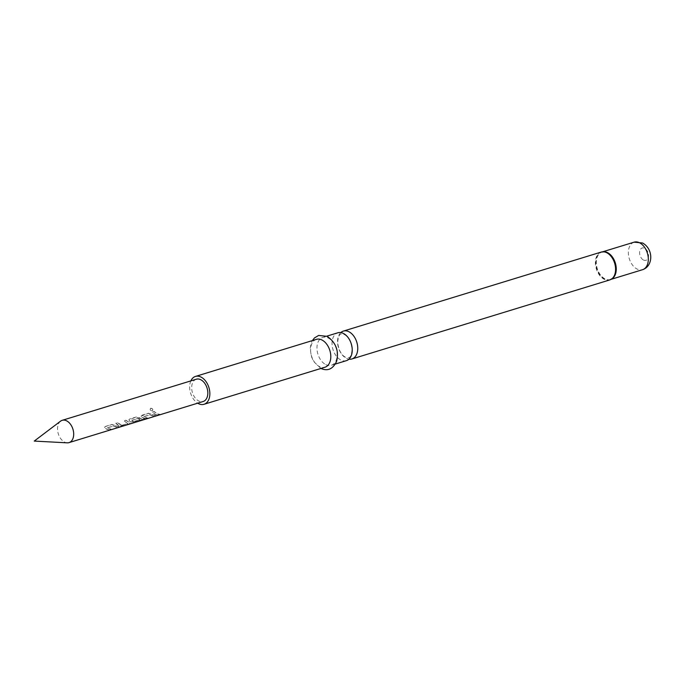 <?xml version="1.0" encoding="UTF-8"?>
<svg xmlns="http://www.w3.org/2000/svg" width="685" height="685" viewBox="0 0 685 685"><rect width="100%" height="100%" fill="white"/><g stroke="black" fill="none" stroke-linecap="round" stroke-linejoin="round"><path stroke-width="0.51" stroke-dasharray="3.42 2.57" d="M150.683 408.243C149.681 409.639 150.229 410.52 152.31 410.889C153.183 409.613 152.644 408.731 150.683 408.243L150.786 408.174C149.775 409.553 150.306 410.418 152.378 410.777L152.695 410.615M346.404 360.652A14.573 9.581 73 0 1 340.787 359.967A14.573 9.581 73 0 1 332.148 345.497A14.573 9.581 73 0 1 337.859 332.782M109.309 429.855L111.175 429.281L107.262 427.808L113.308 425.959L117.477 427.354L119.353 426.781L111.929 424.435L105.379 426.438L104.617 427.14L106.355 429.093L109.335 430.026L111.21 429.452L107.228 427.962L113.273 426.104L117.512 427.526L119.378 426.952L111.869 424.563L105.319 426.567L104.565 427.269L105.122 428.493L109.335 430.026M121.69 425.239L117.666 422.671L115.791 423.244L119.815 425.89L123.223 425.591L129.773 423.587L129.859 422.808L125.835 420.17L123.968 420.744L127.744 423.553L121.442 425.402L117.606 422.799L115.731 423.373L118.505 425.531L119.824 426.053L123.249 425.762L129.799 423.758L129.867 422.979L125.775 420.299L123.908 420.873L127.744 423.553L121.69 425.411M144.569 419.46L136.88 421.626L132.762 421.001L131.794 420.29L137.848 418.441L140.108 419.597L134.791 421.224L136.572 421.498L141.932 419.854L142.026 419.083L139.526 417.807L136.255 416.977L129.705 418.98L128.943 419.682L129.482 420.89L135.073 422.371L130.672 421.797L129.448 421.035L128.943 419.682M136.88 421.626L132.744 421.164L131.794 420.29L138.053 418.629L140.117 419.759L134.791 421.395L136.598 421.677L141.966 420.033L142.026 419.246L136.195 417.105L128.891 419.811M141.932 419.854L142.026 419.083L141.932 419.854M145.802 418.672L147.677 418.098L143.756 416.626L149.801 414.767L153.971 416.163L155.846 415.589L148.422 413.243L141.872 415.256L141.11 415.958L141.649 417.156L145.828 418.843L147.703 418.27L143.722 416.78L149.775 414.922L154.005 416.343L155.872 415.769L148.362 413.372L141.059 416.086L142.831 418.073L145.828 418.843M157.97 414.947L159.836 414.374L156.891 413.603L154.159 411.488L152.284 412.062L155.015 414.177L157.995 415.119L159.87 414.545L156.874 413.766L154.099 411.616L152.224 412.19L154.998 414.339L157.995 415.119M60.571 421.155A11.662 7.663 -107 0 0 57.814 431.833A11.662 7.663 -107 0 0 64.536 442.073A11.662 7.663 -107 0 0 67.216 442.835M325.717 364.583A14.573 9.581 -107 0 0 331.334 365.268A14.573 9.581 -107 0 0 337.054 352.561A14.573 9.581 -107 0 0 328.415 338.09A14.573 9.581 -107 0 0 322.798 337.405A14.573 9.581 -107 0 0 317.078 350.112A14.573 9.581 -107 0 0 325.717 364.583M316.427 339.349A14.573 9.581 -107 0 0 310.716 352.064A14.573 9.581 -107 0 0 319.356 366.535A14.573 9.581 -107 0 0 324.973 367.22M340.822 332.585A14.573 9.581 -107 0 0 338.005 345.976A14.573 9.581 -107 0 0 346.302 358.272A14.573 9.581 -107 0 0 348.965 359.163M196.338 379.207A11.662 7.663 -107 0 0 191.766 389.38A11.662 7.663 -107 0 0 198.676 400.956A11.662 7.663 -107 0 0 203.171 401.504M129.799 423.758L129.859 422.808L129.799 423.758M150.786 408.174C152.729 408.645 153.26 409.51 152.378 410.777L152.686 410.615M190.841 380.894A14.573 9.581 -107 0 0 197.674 403.191M137.325 421.498L146.179 418.723M146.11 418.561L145.46 418.937M602.74 251.797A14.488 9.521 -107 0 0 595.881 263.828A14.488 9.521 -107 0 0 604.538 279.043A14.488 9.521 -107 0 0 611.174 279.3M601.207 252.071A14.573 9.581 -107 0 0 595.496 264.778A14.573 9.581 -107 0 0 604.136 279.249A14.573 9.581 -107 0 0 609.753 279.934M603.322 251.746A14.394 9.462 -107 0 0 602.055 251.994A14.394 9.462 -107 0 0 596.412 264.547A14.394 9.462 -107 0 0 604.949 278.846A14.394 9.462 -107 0 0 610.498 279.523A14.394 9.462 -107 0 0 611.679 279.026M634.122 242.165A14.394 9.462 -107 0 0 628.479 254.717A14.394 9.462 -107 0 0 637.016 269.017A14.394 9.462 -107 0 0 642.564 269.693M643.48 260.035A6.448 4.238 -107 0 0 648.507 256.455A6.448 4.238 -107 0 0 644.671 248.312A6.448 4.238 -107 0 0 639.644 251.892A6.448 4.238 -107 0 0 643.48 260.035M344.418 334.545C348.725 336.994 351.285 341.995 352.107 349.538C351.499 355.104 350.3 357.818 348.511 357.698L345.36 357.202C341.061 354.753 338.493 349.752 337.671 342.2C338.287 336.643 339.486 333.929 341.267 334.049L344.418 334.545M335.393 364.026L331.334 365.268M320.923 368.462L313.576 361.44L311.255 356.217L310.219 348.331L311.136 343.331L312.377 340.591M602.791 251.763L604.418 251.815M611.234 279.3L612.553 278.35M326.848 336.155L322.798 337.405"/><path stroke-width="1.03" d="M326.848 336.155L337.859 332.782A14.573 9.581 73 0 1 343.476 333.475A14.573 9.581 73 0 1 352.124 347.946A14.573 9.581 73 0 1 346.404 360.652L335.393 364.026M67.216 442.835A11.662 7.663 -107 0 0 69.022 442.621A11.662 7.663 -107 0 0 73.603 432.449A11.662 7.663 -107 0 0 66.685 420.873A11.662 7.663 -107 0 0 62.189 420.325A11.662 7.663 -107 0 0 60.571 421.155L34.25 441.08L67.216 442.835M197.674 403.191A14.573 9.581 -107 0 0 198.41 403.602A14.573 9.581 -107 0 0 204.027 404.287L324.973 367.22A14.573 9.581 -107 0 0 330.692 354.513A14.573 9.581 -107 0 0 322.044 340.043A14.573 9.581 -107 0 0 316.427 339.349L195.482 376.425A14.573 9.581 -107 0 0 190.841 380.894M204.027 404.287A14.573 9.581 -107 0 0 209.747 391.58A14.573 9.581 -107 0 0 201.099 377.11A14.573 9.581 -107 0 0 195.482 376.425M348.965 359.163A14.573 9.581 -107 0 0 351.919 358.966A14.573 9.581 -107 0 0 357.638 346.25A14.573 9.581 -107 0 0 348.99 331.78A14.573 9.581 -107 0 0 343.373 331.095A14.573 9.581 -107 0 0 340.822 332.585M69.022 442.621L203.171 401.504A11.662 7.663 -107 0 0 207.743 391.332A11.662 7.663 -107 0 0 200.833 379.764A11.662 7.663 -107 0 0 196.338 379.207L62.189 420.325M146.11 418.561L136.358 421.9M137.325 421.498L144.518 419.288M611.174 279.3A14.488 9.521 -107 0 0 612.553 278.35A14.488 9.521 -107 0 0 615.481 265.044A14.488 9.521 -107 0 0 607.218 252.714A14.488 9.521 -107 0 0 604.418 251.815A14.488 9.521 -107 0 0 602.74 251.797M612.553 278.35L609.753 279.934A14.573 9.581 -107 0 0 615.472 267.227A14.573 9.581 -107 0 0 606.824 252.756A14.573 9.581 -107 0 0 601.207 252.071L343.373 331.095M611.679 279.026A14.394 9.462 -107 0 0 616.02 266.02A14.394 9.462 -107 0 0 607.604 252.671A14.394 9.462 -107 0 0 603.322 251.746M634.122 242.165L642.581 243.004C653.67 249.109 653.31 266.234 642.564 269.693A14.394 9.462 -107 0 0 648.207 257.14A14.394 9.462 -107 0 0 639.67 242.841A14.394 9.462 -107 0 0 634.122 242.165L602.791 251.763M312.377 340.591L314.449 337.945L318.636 335.444L327.233 336.352C335.924 342.586 339.066 350.883 336.652 361.235C332.901 369.206 327.533 371.553 320.537 368.273M642.564 269.693L611.234 279.3M609.753 279.934L351.919 358.966M604.418 251.815L601.207 252.071"/></g></svg>
